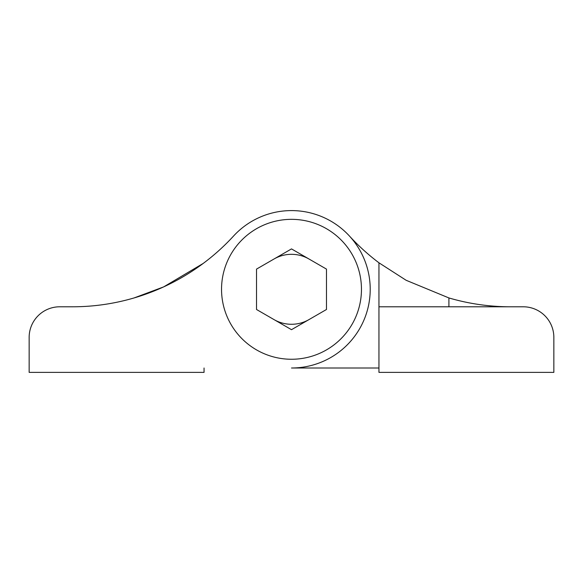 <?xml version="1.0" encoding="UTF-8"?>
<svg xmlns="http://www.w3.org/2000/svg" width="583" height="583" viewBox="0 0 583 583"><rect width="100%" height="100%" fill="white"/><g stroke="black" fill="none" stroke-linecap="round" stroke-linejoin="round"><path stroke-width="0.87" d="M378.95 306.789L378.95 372.377L553.85 372.377L553.85 337.397A30.608 30.608 0 0 0 523.242 306.789L378.95 306.789L378.95 262.802L406.169 280.299L448.91 297.942A218.625 218.625 0 0 0 510.475 306.789M349.465 236.057A218.625 218.625 0 0 0 378.95 262.802M378.95 368.004L291.5 368.004A78.705 78.705 0 0 0 320.067 215.958A78.705 78.705 0 0 0 233.535 236.057A218.625 218.625 0 0 1 72.525 306.789L59.758 306.789A30.608 30.608 0 0 0 29.15 337.397L29.15 372.377L204.05 372.377L204.05 368.004M221.54 289.299A69.96 69.96 0 0 1 291.5 219.339A69.96 69.96 0 0 1 361.46 289.299A69.96 69.96 0 0 1 291.5 359.259A69.96 69.96 0 0 1 221.54 289.299A69.96 69.96 0 0 0 291.5 359.259A69.96 69.96 0 0 0 361.46 289.299A69.96 69.96 0 0 0 291.5 219.339A69.96 69.96 0 0 0 221.54 289.299M203.168 263.458L163.67 286.88L203.168 263.458M134.09 297.942L163.67 286.887M308.99 259.005A34.98 34.98 0 0 0 274.01 259.005M274.01 319.593A34.98 34.98 0 0 0 308.99 319.593M256.52 269.106L256.52 309.493L291.5 329.686L326.48 309.493L326.48 269.106L291.5 248.905L256.52 269.106L291.5 248.905L326.48 269.106L326.48 309.493L291.5 329.686L256.52 309.493L256.52 269.106M448.91 297.942L448.91 306.789"/></g></svg>
